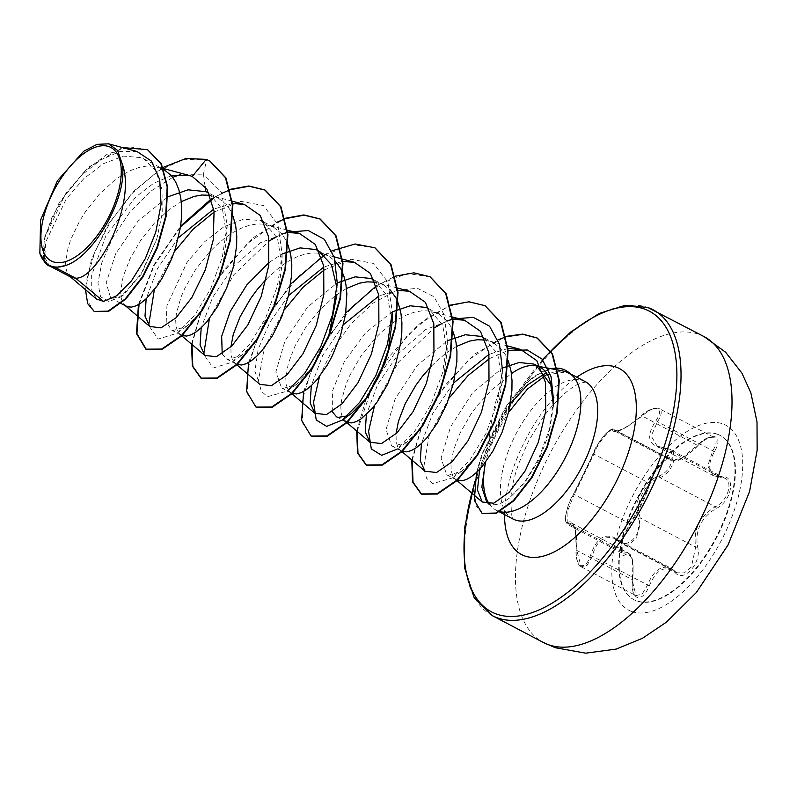 <?xml version="1.0" encoding="UTF-8"?>
<svg xmlns="http://www.w3.org/2000/svg" width="797" height="797" viewBox="0 0 797 797"><rect width="100%" height="100%" fill="white"/><g stroke="black" fill="none" stroke-linecap="round" stroke-linejoin="round"><path stroke-width="0.6" stroke-dasharray="3.98 2.99" d="M717.27 434.166A92.761 44.044 -62.3 0 0 636.404 499.749A92.761 44.044 -62.3 0 0 633.645 599.563A92.761 44.044 -62.3 0 0 636.375 600.759A92.761 44.044 -62.3 0 0 717.23 535.186A92.761 44.044 -62.3 0 0 719.99 435.361A92.761 44.044 -62.3 0 0 717.27 434.166M717.758 434.425A92.761 44.044 -62.3 0 0 636.903 500.008A92.761 44.044 -62.3 0 0 634.143 599.822A92.761 44.044 -62.3 0 0 636.863 601.018A92.761 44.044 -62.3 0 0 717.728 535.445A92.761 44.044 -62.3 0 0 720.488 435.62A92.761 44.044 -62.3 0 0 717.758 434.425M721.813 476.666C708.692 475.052 706.252 466.703 714.471 451.61C718.894 443.869 719.103 438.928 715.118 436.786C710.386 435.839 704.598 438.788 697.754 445.662C683.916 458.793 675.268 463.196 671.821 458.873C670.078 451.57 651.448 473.119 649.475 484.706C645.44 497.677 639.244 510.429 630.895 522.962C622.208 533.342 617.526 559.833 625.256 554.762C631.732 552.859 634.183 561.218 632.599 579.837C631.503 589.322 633.007 595.18 637.132 597.411C641.724 598.298 645.779 594.442 649.306 585.825C656.479 569.227 665.116 564.824 675.218 572.625C683.796 583.504 702.406 561.925 697.554 546.772C694.924 530.284 701.121 517.522 716.154 508.476C731.666 501.712 736.358 475.191 721.813 476.666A1.474 1.016 -90.4 0 1 720.518 477.234L713.375 475.679M568.082 522.304A1.474 1.375 51.5 0 0 569.048 523.958L571.957 523.27L574.856 529.885L575.813 535.853L576.121 550.269L576.799 550.428L581.162 566.797L587.25 565.153L592.291 555.977C596.405 541.283 603.658 535.405 614.059 538.344L621.949 543.763L629.391 544.092L636.584 538.174L640.36 518.07C634.253 503.594 644.345 482.723 659.976 477.662C672.857 472.84 679.343 452.058 668.952 448.9L657.206 446.151L651.169 436.029L657.485 421.713C661.968 414.829 662.387 410.375 658.73 408.363C654.267 407.476 648.688 410.086 641.983 416.193L625.207 428.168L615.414 431.426L613.77 429.234C610.313 427.441 596.206 445.483 593.885 454.101A1.474 1.166 20.9 0 1 593.576 452.517C596.355 443.321 612.415 424.771 612.704 430.4C615.194 434.275 624.818 429.374 641.565 415.705C647.871 410.206 653.092 407.855 657.216 408.662C660.593 410.515 660.145 414.56 655.881 420.796C645.47 436.726 648.19 446.021 664.04 448.681C677.5 447.994 673.415 470.848 659.199 475.909C642.98 481.488 632.419 503.325 638.507 518.518C643.767 531.928 627.707 550.488 619.389 540.655C606.686 531.44 597.073 536.331 590.547 555.34C588.116 562.881 584.948 566.298 581.023 565.581C577.456 563.609 575.872 558.488 576.251 550.219C576.47 528.889 573.74 519.584 568.082 522.304C562.652 527.235 566.707 504.371 572.913 495.086C578.871 484.128 589.451 462.34 593.576 452.517M724.074 477.881C733.957 480.82 727.711 501.532 715.268 506.733C699.617 516.386 693.081 529.856 695.642 547.14L691.417 566.986L684.324 572.933L677.121 572.774L670.088 567.803C660.783 565.292 653.281 571.041 647.582 585.048L642.173 594.054L635.976 595.618L632.081 579.499C633.745 564.057 632.21 555.071 627.488 552.55L622.357 553.267L621.899 540.974L629.57 523.539C638.527 510.399 645.062 496.939 649.166 483.171C651.029 474.195 664.917 456.233 668.892 458.225L664.598 460.706L656.449 470.21C653.789 473.856 651.528 478.559 649.675 484.327A1.474 1.136 -166.1 0 0 649.166 483.171L593.885 454.101L574.278 494.469A1.474 1.056 30.3 0 0 572.913 495.086M724.782 478.21L668.952 448.9M713.544 437.184L709.34 437.603C703.711 440.422 699.876 443.132 697.823 445.752L697.265 445.264C703.721 438.988 709.141 436.298 713.544 437.184C717.23 439.177 716.971 443.71 712.777 450.783L707.746 465.846L713.375 475.689L720.518 477.234L665.236 448.163A1.474 0.936 92.2 0 0 664.867 448.024A1.474 0.936 92.2 0 0 664.04 448.681M714.062 437.414L658.73 408.363M668.892 458.225L671.293 460.815L615.414 431.426L621.62 429.553C629.152 425.498 635.777 420.866 641.495 415.635L641.565 415.705M612.704 430.4A1.474 1.415 169.8 0 1 614.607 430.131L613.77 429.234M562.582 370.854L545.327 373.355M510.309 403.85L506.075 409.927L488.76 442.205C491.231 417.329 496.013 396.786 503.106 380.597A69.299 32.906 -62.3 0 1 511.415 373.673M551.245 368.722A76.881 36.503 -62.3 0 0 505.268 407.775L506.075 409.927M553.427 405.912L549.282 432.761L539.091 459.65L524.924 482.544L509.413 498.105L506.434 500.098C500.755 503.873 495.824 505.348 491.649 504.521M489.049 503.594A77.618 36.851 -62.3 0 0 491.769 506.932A77.618 36.851 -62.3 0 0 496.103 510.13A77.618 36.851 -62.3 0 0 498.384 511.126A77.618 36.851 -62.3 0 0 499.878 511.594M540.306 367.377A69.299 32.906 -62.3 0 0 538.364 366.52M570.463 374.002L566.498 371.96L546.343 374.859M50.968 266.527L49.703 265.999L44.742 257.69L45.748 241.919L66.191 199.061L83.715 178.747L103.62 163.594L123.535 156.092L141.069 157.627L143.739 158.852L155.704 170.608L162 189.517L162.239 213.227L156.85 238.771L141.667 273.74L123.296 295.169L112.038 298.606L110.723 298.088L106.17 282.925L115.645 253.745L138.001 221.167L168.008 196.789M71.222 277.316L67.247 272.863L65.912 268.23L65.583 262.362L68.114 247.578L70.973 239.06L79.7 220.908L85.418 211.763L99.037 194.528L114.648 180.212L122.808 174.643L130.997 170.349L139.027 167.47L146.748 166.065L153.99 166.214L163.863 169.452M210.079 195.315L218.308 198.064L208.376 192.844L222.453 209.203L226.886 236.4L223.04 263.468L213.536 290.058L200.475 312.125L186.568 326.411L172.849 330.576L171.405 329.998L166.204 321.55L166.952 305.669L186.906 262.532L204.201 242.079L223.877 226.796L243.533 219.185L260.808 220.59M218.308 198.064L226.607 204.799L230.692 210.876L233.063 216.166M182.114 335.577L179.634 334.013L177.352 330.755L176.017 326.122L175.689 320.255L176.426 313.311L181.078 296.952L184.964 287.986L195.524 269.655L209.143 252.42L216.774 244.799L224.754 238.104L232.923 232.535L241.102 228.251L249.132 225.362L256.853 223.967L264.096 224.106L273.361 227.015L263.428 221.795L277.495 238.164L281.939 265.371L278.103 292.419L268.579 319.019L255.518 341.086L241.611 355.372L227.902 359.527L226.458 358.949L222.214 353.868M273.361 227.015L281.66 233.75L285.744 239.827L288.115 245.117M328.802 335.517L313.908 365.325L296.673 384.313L282.955 388.478L281.51 387.89L275.931 371.651L284.997 340.967L307.383 307.253L337.251 282.875M323.174 253.884L328.414 255.967L335.268 261.107M375.248 282.168L383.467 284.918L373.544 279.697L387.611 296.046L392.044 323.263M351.726 413.264L347.442 415.885M383.467 284.918L390.321 290.048M397.783 301.874L398.231 303.019M346.486 422.061L342.511 417.598L341.176 412.976L340.857 407.108L341.584 400.154L346.237 383.805L350.122 374.839L360.682 356.508L374.301 339.273L381.932 331.642L389.912 324.957L398.082 319.388L406.261 315.094L414.291 312.215L422.012 310.81L429.264 310.96L438.519 313.859L428.597 308.638L442.684 325.046L447.097 352.224L443.252 379.302L433.747 405.862L420.677 427.939L406.769 442.215L393.06 446.37L391.616 445.792L386.037 429.533L395.123 398.839L417.518 365.116L447.356 340.777M438.519 313.859L446.818 320.593L450.913 326.67L453.284 331.96M485.353 340.06L493.572 342.81L483.649 337.589L497.726 353.968L502.15 381.145L498.314 408.233L488.81 434.793L475.739 456.88L461.842 471.157L448.113 475.321L446.669 474.743L441.11 458.205L450.484 427.003L472.751 392.483L502.439 368.035M493.572 342.81L501.871 349.544L505.965 355.621L508.337 360.911M126.275 306.267L122.3 301.804L120.965 297.181L120.636 291.303L123.166 276.519L129.911 259.035L140.471 240.714L154.09 223.469L169.701 209.153L181.288 201.631M269.147 262.402L282.198 253.934M237.177 364.528L234.687 362.964L232.405 359.706L231.07 355.073L230.871 346.954M266.308 279.129L279.807 267.055L287.976 261.486L296.155 257.202L304.185 254.313L311.906 252.918L320.185 253.217M292.23 393.479L289.739 391.915L287.458 388.657L286.123 384.024L285.804 378.157L288.325 363.372L295.069 345.888L305.63 327.557L319.248 310.322L334.86 296.006L346.456 288.484M332.319 411.76L332.409 391.197L344.155 361.997L365.624 332.718L392.303 311.826M402.336 451.371L399.855 449.807L397.573 446.549L396.229 441.927L396.039 433.797M431.476 365.972L444.965 353.898L456.561 346.376M457.388 480.322L454.908 478.758L452.626 475.5L451.281 470.868L450.963 465L453.493 450.215L460.228 432.731L470.788 414.4L477.283 405.534L492.048 389.534L503.106 380.597M136.994 151.5L119.859 151.56L100.761 159.818L81.722 175.091L64.876 195.165L44.552 238.094L43.018 254.731L47.272 264.614M205.048 186.349L203.424 174.154L180.73 174.453M172.73 177.332L150.185 191.569L129.383 212.839L112.716 237.705L101.936 262.333L97.931 283.025L100.591 296.753L108.87 301.565L120.975 296.803L141.099 273.909L156.85 238.771M226.886 236.4L227.145 225.073L221.486 192.266L203.424 174.154L206.702 159.609L183.699 159.32L157.926 171.166L132.591 192.954L110.783 221.138L95.022 251.344L86.913 279.02L86.943 300.11L94.415 311.547M147.684 149.766L128.805 146.738L107.047 154.319L85.219 170.767L66.081 193.083L51.925 217.471L44.174 239.937L43.277 256.903L48.627 265.75M209.93 161.064L206.244 159.37M163.066 167.45L133.189 191.589L107.954 224.704L91.316 259.782L85.468 289.68M122.499 147.584L88.168 167.38L59.257 202.577L43.885 238.911L44.921 262.422M171.415 175.689L153.682 183.26L135.859 196.859L106.001 235.523L91.655 275.194L91.735 289.949L96.457 299.005M488.76 442.205L479.635 469.333M507.968 348.528L489.109 354.276M453.543 383.078L432.681 413.613L421.424 443.53M452.895 319.288L425.747 329.49L398.928 353.181L377.808 384.194L366.371 414.589M397.842 290.337L378.934 295.916M343.577 324.568L322.665 355.402L311.328 385.638M342.351 261.426L323.881 266.965M288.524 295.627L269.864 322.277L258.178 349.225L254.871 371.332L259.852 384.363M287.727 232.435L260.589 242.637L233.76 266.337L212.66 297.321L201.213 327.736M232.674 203.484L213.765 209.073M178.418 237.725L157.477 268.609L146.16 298.785M482.324 513.487L476.188 505.866L474.285 492.556L477.493 470.539L483.112 452.447L505.736 408.024L509.323 411.491C499.131 427.132 491.47 442.993 486.339 459.082A77.618 36.851 -62.3 0 0 485.662 462.101M227.145 225.073L222.393 256.963L210.727 288.673L194.598 315.423L177.133 333.226L158.195 339.074L148.65 325.375M154.349 289.709L174.274 251.892M214.154 212.022L240.913 201.332L263.349 205.536L277.794 224.186L282.188 254.034L277.436 285.924L265.78 317.644L249.64 344.384L232.176 362.177L213.247 368.025L203.703 354.316M209.402 318.661L233.541 275.055L269.217 240.963M276.818 236.609L282.028 234.198M296.673 384.313L287.219 391.138L267.463 396.707L261.277 391.178L258.467 380.647L264.196 348.329L284.39 309.794M324.269 269.914L351.019 259.234L373.454 263.428L387.9 282.078L392.303 311.916M319.507 376.553L332.409 349.664L351.009 323.881L373.155 303.119L396.189 290.566L417.299 288.235L433.976 296.723L444.327 315.054L447.356 340.897L442.594 372.797L430.928 404.507L414.789 431.247L397.324 449.03L406.769 442.225M374.56 405.504L398.699 361.898L434.375 327.816M441.976 323.452L447.187 321.042M502.16 381.145L502.409 369.818L497.657 401.708L486.001 433.419L469.871 460.168L452.407 477.961L432.771 483.6L426.564 478.25L423.665 467.949L429.005 436.158L449.01 398.161M489.607 358.52L508.117 350.461M553.566 400.184L549.173 429.822L538.623 458.763L524.316 482.713L509.193 498.264L506.434 500.098M139.057 304.255L154.319 265.252L180.501 227.035M214.592 197.347L221.945 193.282M191.997 344.523L201.342 311.228L220.709 275.354L247.289 243.683L276.997 222.233M256.206 407.187L247.508 393.927L247.588 369.838L256.953 338.835L274.716 305.879L298.696 276.21L325.784 254.592L352.423 244.559L375.098 247.917M311.278 436.148L302.561 422.898L302.641 398.809L312.006 367.806L329.759 334.83L353.748 305.161L380.846 283.543L407.496 273.51L430.171 276.868M357.156 431.376L373.285 383.427L407.098 335.856L427.67 317.873L448.611 306.207L468.297 302.023L485.204 305.809M412.208 460.317L421.703 426.704L441.727 390.779L468.586 359.895L497.976 339.881M138.459 304.603L153.891 264.943L180.64 226.109M211.384 198.842L230.223 189.317M191.549 344.155L202.059 308.21L223.887 269.904L253.376 237.566L285.276 218.268M248.564 362.505L263.996 322.845L290.746 284.011M324.359 254.93L331.881 250.796M303.617 391.457L319.059 351.786L345.798 312.952M376.543 285.685L395.382 276.17M356.717 430.998L367.218 395.053L389.046 356.757L418.535 324.409L450.444 305.121M411.77 459.949L422.48 423.635L444.995 385.379L474.683 354.027L506.075 336.394M476.516 472.452L482.046 453.862L505.268 407.775L505.736 408.024A76.881 36.503 -62.3 0 1 565.611 370.376M697.754 445.662L697.823 445.752C689.704 454.599 677.928 461.045 677.311 460.626L671.303 460.815L681.764 457.996L697.265 445.264L641.495 415.635C648.977 407.576 659.348 407.397 659.229 408.582M714.471 451.61A1.474 0.538 31.9 0 1 712.777 450.783L657.485 421.713A1.474 0.588 -143.4 0 0 655.881 420.796M659.199 475.909A1.474 0.618 67.6 0 0 659.976 477.662L715.268 506.733A1.474 0.697 -116.3 0 1 716.154 508.476M638.507 518.518A1.474 0.727 -18.2 0 1 640.36 518.07L695.642 547.14A1.474 0.807 165.5 0 0 697.554 546.772M619.389 540.655A1.474 0.986 134.1 0 0 619.638 542.06L674.92 571.13A1.474 1.066 -44.1 0 1 675.218 572.625M590.547 555.34L649.306 585.825M576.251 550.219L576.121 550.269C575.105 559.046 579.598 567.703 581.162 566.797M571.459 523.081C575.195 525.163 576.968 534.279 576.799 550.428L632.599 579.837M630.895 522.962A1.474 1.016 -143.5 0 1 629.57 523.539L574.278 494.469L567.085 512.082L567.265 524.296L569.048 523.958L624.33 553.028A1.474 1.345 -118.5 0 1 625.256 554.762M615.414 538.971L671.293 568.351L677.101 572.774L621.949 543.763M571.957 523.27L627.488 552.55M671.821 458.873A1.474 1.395 -21 0 1 669.898 459.202L614.607 430.131M649.475 484.706A1.474 1.136 -166.1 0 0 649.675 484.327C645.59 497.458 639.284 510.449 630.766 523.29C625.286 531.798 622.208 539.649 621.511 546.862C621.481 551.773 621.77 553.905 622.357 553.267L567.265 524.296L565.452 520.501C564.894 518.06 566.069 512.391 568.978 503.495L598.607 443.012C602.612 437.254 605.541 433.648 607.414 432.203C610.99 429.155 613.202 428.198 614.049 429.344L669.201 458.345M631.712 611.498A104.467 49.603 -62.3 0 0 724.334 534.498A104.467 49.603 -62.3 0 0 722.809 423.884A104.467 49.603 -62.3 0 0 630.188 500.895A104.467 49.603 -62.3 0 0 631.712 611.498M704.14 336.643A172.76 82.021 -62.3 0 0 699.069 334.411A172.76 82.021 -62.3 0 0 548.466 456.551A172.76 82.021 -62.3 0 0 543.335 642.462M512.919 518.977A77.618 36.851 117.7 0 1 515.231 435.451A77.618 36.851 117.7 0 1 582.896 380.577A77.618 36.851 117.7 0 1 585.167 381.574M504.551 514.573A105.104 49.902 117.7 0 1 576.799 377.18M474.474 483.739A169.821 80.627 117.7 0 1 510.21 404.408M511.664 402.037A169.821 80.627 117.7 0 1 542.737 359.885M492.347 615.653A172.76 82.021 117.7 0 1 497.487 429.742A172.76 82.021 117.7 0 1 648.081 307.602M634.143 599.822L633.645 599.563M586.024 381.893L580.435 383.247C574.418 385.25 559.275 395.093 543.036 417.449L528.869 440.482L518.877 463.167C514.463 475.55 511.823 486.708 510.957 496.661C510.987 512.242 511.893 519.863 513.667 519.505M535.753 365.813L538.184 366.271M568.669 372.906L570.144 373.673M143.739 158.862L163.255 169.113M318.491 250.746L328.414 255.967M49.703 265.999L50.57 266.457M110.723 298.088L120.995 303.488M171.405 329.998L181.327 335.218M226.458 358.949L236.38 364.169M281.51 387.89L291.433 393.11M336.563 416.841L342.461 419.949M391.616 445.792L401.539 451.012M446.669 474.743L456.601 479.963M457.079 480.621L455.177 478.997M507.709 345.958L488.063 340.658M402.027 451.67L400.124 450.046M452.656 317.017L433.01 311.707M345.739 421.663L345.071 421.105M397.165 287.946L377.957 282.756M291.921 393.768L290.018 392.154M334.122 256.833L322.905 253.805M236.868 364.827L234.966 363.203M287.498 230.164L267.852 224.854M181.816 335.876L179.913 334.252M232.445 201.213L212.789 195.913M125.518 305.869L124.85 305.311M163.505 168.516L157.736 166.962M70.465 276.918L69.797 276.36M496.103 510.13L499.38 511.853M489.009 504.182L491.769 506.932M186.568 326.411L177.133 333.226M282.188 254.034L281.939 265.371M232.176 362.177L241.611 355.372M337.251 282.995L336.992 294.312M447.356 340.897L447.097 352.224M452.407 477.961L461.842 471.157M542.458 359.557L502.758 416.492L474.823 481.249M120.975 296.803L123.296 295.169M713.385 475.689L657.206 446.151L669.679 449.239M615.394 538.961L621.929 543.753M581.162 566.787L635.976 595.618M628.146 552.809C628.415 555.091 634.691 550.289 632.748 579.768C632.659 591.015 633.745 596.295 635.986 595.618L635.986 595.618M720.488 435.62L719.99 435.361"/><path stroke-width="1.2" d="M109.04 146.648A64.099 30.435 117.7 0 1 109.976 214.523A64.099 30.435 117.7 0 1 53.14 261.775A64.099 30.435 117.7 0 1 52.203 193.9A64.099 30.435 117.7 0 1 109.04 146.648M545.327 373.355L527.494 384.921L510.309 403.85M499.878 511.594A77.618 36.851 -62.3 0 0 565.731 456.88A77.618 36.851 -62.3 0 0 570.234 373.883L570.283 374.052A76.881 36.503 -62.3 0 0 565.382 370.256A76.881 36.503 -62.3 0 0 563.12 369.26A76.881 36.503 -62.3 0 0 551.245 368.722M570.283 374.052L565.541 371.631L561.915 370.735M550.857 384.951A69.299 32.906 -62.3 0 0 540.306 367.377L536.112 365.175L550.857 384.951L553.427 405.912L553.566 400.184L551.036 376.563L542.05 359.088L527.275 349.993L508.117 350.461M538.364 366.52A69.299 32.906 -62.3 0 0 538.264 366.49A69.299 32.906 -62.3 0 0 535.753 365.813A69.299 32.906 -62.3 0 0 511.415 373.673M570.234 373.883L570.463 374.002A76.881 36.503 -62.3 0 0 565.84 370.495A76.881 36.503 -62.3 0 0 565.611 370.376M55.312 267.503L65.424 265.57C94.136 256.913 128.626 195.335 122.09 163.584C137.034 202.587 98.101 278.97 75.715 278.223L55.312 267.503A69.299 32.906 117.7 0 1 51.157 266.596A69.299 32.906 117.7 0 1 50.968 266.527L48.169 265.511L50.888 266.527M69.797 276.36L96.457 299.014L103.52 301.415L75.715 278.223L71.222 277.316L50.57 266.457M163.863 169.452L171.554 175.848L175.639 181.925L178.717 189.248L180.74 197.636L181.696 206.921L181.586 216.894L180.461 227.304L175.4 248.525L171.664 258.846L162.409 277.735L157.178 285.874L146.339 298.616L141.059 302.96L136.098 305.799L131.595 307.104L127.719 306.845L120.995 303.488M168.008 196.789L188.012 189.825L205.756 191.649L208.376 192.844M233.063 216.166L235.792 226.587L236.749 235.872L236.639 245.835L233.421 266.875L226.717 287.797L217.461 306.686L206.821 321.839L201.392 327.567L196.112 331.901L191.15 334.75L186.657 336.055L182.114 335.577M260.808 220.59L263.428 221.795M288.115 245.117L290.845 255.538L291.802 264.823L291.692 274.786L288.474 295.826L281.769 316.748L272.514 335.637L261.874 350.78L256.445 356.518L251.165 360.852L246.203 363.701L241.71 364.996L237.177 364.528M282.198 253.934L300.11 247.897L315.861 249.541L318.491 250.746L331.482 264.734L336.892 287.747M336.992 294.312L328.802 335.517M335.268 261.107L340.797 268.778L343.876 276.091L345.898 284.489L346.854 293.774L345.619 314.148L340.568 335.378L332.449 355.502L327.567 364.578L316.927 379.731L311.497 385.469L306.217 389.803L301.256 392.642L296.763 393.947L292.23 393.479M337.251 282.875L355.173 276.848L370.914 278.492L373.544 279.697M342.302 420.069L359.756 402.266L375.895 375.517L387.551 343.806L392.303 311.916L392.044 323.263L388.209 350.331L378.705 376.891L365.644 398.968L351.726 413.264L342.302 420.069L326.611 426.365L316.25 419.979L313.53 402.296L319.507 376.553M347.442 415.885L338.008 417.429L336.563 416.841L332.319 411.76M390.321 290.048L395.86 297.719L397.783 301.874M398.231 303.019L400.951 313.44L401.907 322.725L401.808 332.688L400.672 343.099L395.621 364.319L387.501 384.453L377.399 401.668L371.99 408.682L361.28 418.754L356.309 421.593L351.816 422.898L347.93 422.649L342.461 419.949M392.303 311.826L410.216 305.799L425.967 307.443L428.597 308.648M453.284 331.96L456.014 342.381L456.96 351.666L456.86 361.639L453.632 382.68L446.938 403.591L437.683 422.48L427.043 437.633L421.613 443.361L416.333 447.705L411.362 450.544L406.868 451.849L402.336 451.371M447.356 340.777L465.269 334.75L481.019 336.384L483.649 337.589M508.337 360.911L511.066 371.332L512.013 380.617L511.913 390.58L508.695 411.621L501.99 432.542L492.735 451.431L482.095 466.574L476.666 472.312L471.386 476.646L466.414 479.495L461.921 480.8L457.388 480.322M181.288 201.631L194.079 196.411L201.8 195.016L210.079 195.315M222.214 353.868L221.666 336.364L230.233 311.428L246.921 284.798L269.147 262.402M230.871 346.954L233.272 334.421L240.017 316.937L250.577 298.606L257.062 289.739L266.308 279.129M320.185 253.217L323.174 253.884M346.456 288.484L359.238 283.264L366.959 281.869L375.248 282.168M396.039 433.797L398.44 421.264L405.175 403.78L415.735 385.459L422.231 376.582L431.476 365.972M456.561 346.376L469.353 341.156L477.064 339.761L485.353 340.06M502.439 368.035L519.026 362.515L533.572 364.02L536.112 365.175M103.52 301.415L116.631 295.807L131.385 280.972L145.263 258.736L155.823 231.987L161.064 204.331L159.719 179.554L151.46 161.104L136.994 151.5L108.591 143.829L97.015 144.357L83.665 151.281L57.424 180.73L40.607 220.012L39.85 253.316L46.535 263.986L48.816 265.809M46.535 263.986L49.085 265.78M122.09 163.584L117.607 150.414L108.591 143.829M180.73 174.453L172.73 177.332M94.415 311.547L108.512 311.398L125.707 299.154L143.042 276.838L157.388 247.807L166.145 216.346L167.639 186.996L161.343 163.823L147.684 149.766M146.16 298.785L145.014 316.1L149.746 326.461L160.994 327.876L176.097 317.724L191.938 297.391L205.267 269.964L213.287 239.658L214.064 211.195L206.861 188.999L192.266 176.456L206.244 159.37L185.9 158.503L163.066 167.45M85.468 289.68L87.67 303.637L94.185 311.428L108.053 311.149L125.249 298.915L142.583 276.589L156.929 247.558L165.686 216.107L167.181 186.757L160.884 163.584L147.455 149.637L122.499 147.584M44.921 262.422L48.169 265.511M192.266 176.456L189.327 175.489L171.415 175.689M479.635 469.333L477.453 490.045L482.255 502.01L493.692 503.226L509.084 492.367L525.093 470.977L538.314 442.325L545.746 411.093L545.447 382.331L536.779 360.623L520.58 349.435L507.968 348.528M489.109 354.276L453.543 383.078M421.424 443.53L420.278 460.855L425.01 471.206L436.547 472.521L452.048 461.812L468.138 440.611L481.438 412.238L488.999 381.295L488.87 352.762L480.442 331.273L464.541 320.225L452.895 319.288M366.371 414.589L365.225 431.894L369.957 442.255L381.504 443.57L396.986 432.871L413.075 411.68L426.385 383.297L433.947 352.314L433.817 323.801L425.399 302.322L409.489 291.274L397.842 290.337M378.934 295.916L343.577 324.568M311.328 385.638L310.172 402.943L314.905 413.304L326.441 414.629L341.923 403.92L358.032 382.699L371.332 354.336L378.884 323.403L378.774 294.88L370.346 273.381L354.436 262.323L342.351 261.426M323.881 266.965L288.524 295.627M236.868 364.827L259.852 384.363L271.398 385.678L286.89 374.959L302.98 353.758L316.279 325.395L323.841 294.402L323.702 265.869L315.283 244.42L299.383 233.372L287.727 232.435M201.213 327.736L200.067 345.051L204.799 355.412L216.326 356.737L231.797 346.047L247.917 324.827L261.227 296.434L268.788 265.471L268.659 236.968L260.25 215.489L244.33 204.421L232.674 203.484M213.765 209.073L178.418 237.725M485.662 462.101A77.618 36.851 -62.3 0 0 489.049 503.594M546.343 374.859L527.465 389.056L509.323 411.491M490.145 504.083L486.618 501.811L481.836 487.136L485.323 462.639M148.65 325.375L154.349 289.709M174.274 251.892L193.063 229.277L214.154 212.022M203.703 354.316L209.402 318.661M269.217 240.963L276.818 236.609M282.028 234.198L287.279 232.276M287.707 232.136L308.23 230.522L324.359 239.329L334.341 257.561L337.251 282.995L332.488 314.885L320.822 346.605L304.683 373.345L287.219 391.138M284.39 309.794L303.169 287.179L324.269 269.914M397.324 449.03L381.653 455.316L371.302 448.92L368.583 431.237L374.56 405.504M434.375 327.816L441.976 323.452M447.187 321.042L452.437 319.119M452.865 318.989L473.388 317.375L489.517 326.162L499.5 344.394L502.409 369.818M449.01 398.161L468.238 375.377L489.607 358.52M209.93 161.064L225.92 177.9L232.844 205.576L230.403 240.276L219.504 276.987L202.318 310.402L181.995 335.696L162.15 349.295L146.329 349.415L136.915 333.594L139.057 304.255M180.501 227.035L214.592 197.347M221.945 193.282L229.964 189.825M230.323 189.696L249.102 186.229L265.232 190.144L280.982 206.861L287.896 234.537L285.456 269.237L274.557 305.938L257.381 339.343L237.058 364.637L217.212 378.246L201.392 378.376L192.814 366.391L191.997 344.523M276.997 222.233L285.017 218.776M285.376 218.647L304.145 215.17L320.274 219.085L336.025 235.802L342.949 263.488L340.508 298.188L329.609 334.899L312.424 368.304L292.1 393.598L272.255 407.197L256.206 407.187M375.098 247.917L391.078 264.753L398.002 292.429L395.571 327.119L384.672 363.821L367.497 397.235L347.173 422.53L327.328 436.138L311.278 436.148M430.171 276.868L446.151 293.714L453.065 321.4L450.614 356.1L439.715 392.801L422.53 426.206L402.206 451.491L382.371 465.089L366.55 465.209L357.973 453.224L357.156 431.376M485.204 305.809L501.183 322.646L508.107 350.321L505.677 385.021L494.778 421.733L477.592 455.137L457.269 480.432L437.423 494.04L421.603 494.16L413.025 482.175L412.208 460.317M497.976 339.881L505.786 336.872M506.165 336.752L522.952 334.332L537.377 338.107L552.54 354.097L559.265 380.299L557.213 412.826L547.38 446.928L531.918 477.712L513.786 500.855L496.272 513.288L482.324 513.487M205.756 191.649L205.048 186.349M206.244 159.37L209.701 160.934L225.461 177.661L232.385 205.337L229.944 240.036L219.045 276.748L201.86 310.163L181.537 335.457L161.691 349.056L145.871 349.176L136.486 333.554L138.459 304.603M180.64 226.109L211.384 198.842M230.223 189.317L248.803 185.99L264.773 189.895L280.524 206.622L287.438 234.298L284.997 268.997L274.098 305.699L256.923 339.104L236.599 364.398L216.754 378.007L200.934 378.127L192.346 366.102L191.549 344.155M285.276 218.268L303.856 214.931L319.816 218.836L335.567 235.563L342.491 263.249L340.05 297.948L329.151 334.66L311.966 368.065L291.642 393.359L271.797 406.958L255.976 407.068L246.592 391.457L248.564 362.505M290.746 284.011L324.359 254.93M331.881 250.796L355.103 243.992L374.869 247.787L390.62 264.514L397.544 292.18L395.113 326.88L384.214 363.581L367.038 396.986L346.715 422.29L326.87 435.899L311.049 436.029L301.655 420.417L303.617 391.457M345.798 312.952L376.543 285.685M395.382 276.17L413.972 272.833L429.942 276.748L445.682 293.475L452.596 321.161L450.156 355.861L439.257 392.562L422.071 425.967L401.748 451.251L381.912 464.85L366.092 464.97L357.504 452.945L356.717 430.998M450.444 305.121L469.005 301.784L484.974 305.679L500.725 322.396L507.649 350.082L505.218 384.772L494.319 421.493L477.134 454.898L456.811 480.192L436.965 493.801L421.145 493.921L412.557 481.886L411.77 459.949M506.075 336.394L522.663 334.102L536.919 337.868L552.082 353.858L558.807 380.049L556.754 412.587L546.921 446.689L531.46 477.473L513.328 500.616L495.814 513.049L482.095 513.368L474.335 500.307L476.516 472.452M65.424 265.57A68.931 32.727 117.7 0 1 39.85 253.316M548.406 644.683A172.76 82.021 -62.3 0 0 699.009 522.553A172.76 82.021 -62.3 0 0 704.14 336.643L725.639 352.254L741.917 373.126L750.814 392.642L757.011 421.932L757.15 450.205L749.559 491.57L728.05 544.959L696.279 592.589L666.511 622.108L642.432 638.297L616.211 649.087L585.715 653.171L555.27 647.702L543.335 642.462A172.76 82.021 -62.3 0 0 548.406 644.683M648.081 307.602A172.76 82.021 117.7 0 1 653.151 309.834A172.76 82.021 117.7 0 1 648.021 495.744A172.76 82.021 117.7 0 1 497.418 617.874A172.76 82.021 117.7 0 1 492.347 615.653L543.335 642.462M550.837 351.078A169.821 80.627 117.7 0 1 644.504 309.047A169.821 80.627 117.7 0 1 646.985 488.85A169.821 80.627 117.7 0 1 496.411 614.029A169.821 80.627 117.7 0 1 474.474 483.739M570.144 373.673L585.167 381.574A77.618 36.851 117.7 0 1 582.866 465.099A77.618 36.851 117.7 0 1 515.201 519.973A77.618 36.851 117.7 0 1 512.919 518.977L513.667 519.505M576.799 377.18A105.104 49.902 117.7 0 1 616.29 367.158A105.104 49.902 117.7 0 1 617.824 478.439A105.104 49.902 117.7 0 1 524.625 555.917A105.104 49.902 117.7 0 1 504.551 514.573M510.21 404.408A169.821 80.627 117.7 0 1 511.664 402.037M542.737 359.885A169.821 80.627 117.7 0 1 550.647 351.278M542.458 359.557L570.742 332L599.025 313.53L625.306 305.301L647.792 307.473L704.14 336.643M585.167 381.574L585.925 381.883M538.184 366.271L562.582 370.854M482.255 502.01L457.079 480.621M520.58 349.435L507.709 345.958M425.01 471.206L402.027 451.67M464.541 320.225L452.656 317.017M369.957 442.255L345.071 421.105M409.489 291.274L397.165 287.946M314.905 413.304L291.921 393.768M354.436 262.323L334.122 256.833M299.383 233.372L287.498 230.164M204.799 355.412L181.816 335.876M244.33 204.43L232.445 201.213M149.746 326.461L124.85 305.311M189.327 175.489L163.505 168.516M499.38 511.853L512.919 518.977M486.618 501.811L489.009 504.182M474.823 481.249L464.671 527.494L464.512 567.574L474.205 597.75L492.347 615.653"/></g></svg>
